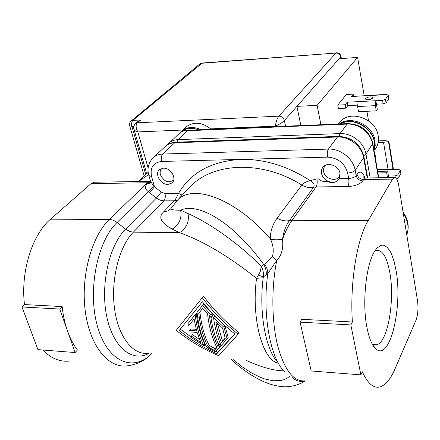 <?xml version="1.0" encoding="UTF-8"?>
<svg xmlns="http://www.w3.org/2000/svg" width="440" height="440" viewBox="0 0 440 440"><rect width="100%" height="100%" fill="white"/><g stroke="black" fill="none" stroke-linecap="round" stroke-linejoin="round"><path stroke-width="0.66" d="M350.845 324.923L352.385 321.986L301.791 319.303L300.08 322.152L350.845 324.923L360.882 374.858L311.207 370.981L300.08 322.152M352.385 321.986C349.745 282.887 357.038 238.662 368.148 220.655L392.579 179.113L394.229 177.535C396.22 177.287 397.733 179.993 398.756 185.658L417.505 300.603C418.468 308.165 417.956 314.732 415.971 320.293L395.049 368.792C390.72 378.818 385.864 384.802 380.474 386.755C373.874 388.823 367.829 383.834 362.34 371.795L360.882 374.858M170.94 208.439L170.907 208.505C171.012 209.693 174.251 210.265 180.626 210.21C197.879 202.059 233.073 221.837 263.786 264.611L264.605 264.066C266.706 267.096 267.779 270.264 267.817 273.559L276.76 260.42C281.567 255.563 283.486 248.518 282.53 239.278L282.562 239.014C283.58 231.611 285.895 225.462 289.498 220.572L313.632 187.231L316.047 186.934L292.028 220.303L368.148 220.655M395.945 269.863L394.114 261.492L391.749 254.551L390.396 251.713L387.393 247.478L384.104 245.35L382.388 245.119L380.655 245.471L377.207 247.918L375.524 250.003C366.339 261.943 361.719 302.264 367.032 327.938C369.226 338.861 372.273 345.928 376.178 349.14C390.275 361.323 402.952 305.811 395.945 269.863M264.605 264.066C266.855 262.301 269.451 259.826 272.388 256.641C273.955 251.091 273.334 245.278 270.534 239.206L270.43 238.959C274.373 240.048 278.416 240.064 282.562 239.014M270.534 239.206C274.434 240.273 278.432 240.295 282.53 239.278C285.346 231.517 288.514 225.187 292.028 220.303L289.498 220.572C285.351 221.403 281.221 220.583 277.107 218.114C272.41 224.791 270.182 231.743 270.43 238.959C236.203 199.062 193.551 183.596 177.865 199.722L174.79 202.851M148.445 353.122C133.315 355.762 118.234 337.216 114.493 308.368C110.655 279.587 119.229 246.373 133.359 232.155L179.498 232.678C186.593 228.113 189.437 221.738 188.018 213.56L180.626 210.21C182.05 218.312 179.24 224.609 172.194 229.114C160.765 222.844 157.949 217.058 163.746 211.756L167.739 210.986L170.61 208.972M188.018 213.56C211.822 223.999 241.577 246.114 261.349 266.42L260.172 271.904L256.542 278.328C251.224 317.262 262.158 358.952 277.31 362.945L278.278 363.061M172.194 229.114L179.498 232.678C202.527 240.702 228.212 255.915 256.542 278.328L263.203 277.772L263.351 276.958L267.817 273.559C261.965 313.913 270.44 359.651 284.988 371.993M203.511 296.17L176.204 330.336L203.511 296.17C213.505 309.672 225.374 321.855 239.118 332.723L238.117 334.197C229.774 343.662 223.157 350.774 218.279 355.536C203.506 349.277 189.481 340.879 176.204 330.336M304.255 381.524L304.249 381.524C304.667 381.799 303.804 381.793 301.664 381.491C298.474 381.458 295.3 380.138 292.144 377.531M302.852 380.996L301.664 381.491M272.388 256.641L276.76 260.42C271.326 287.513 271.612 320.881 277.492 345.015C284.224 369.743 293.326 381.7 304.793 380.892M258.588 275.127L263.351 276.958C263.753 273.295 263.087 269.781 261.349 266.42L263.786 264.611C265.716 267.905 266.536 271.37 266.239 275.006M327.872 181.594L329.89 181.869C325.424 180.543 322.63 177.76 321.508 173.52C321.052 171.006 321.585 168.845 323.109 167.035C327.426 161.524 338.921 165.671 339.999 173.184L339.125 178.585L338.486 179.487C335.55 182.809 332.013 183.513 327.872 181.594C323.499 181.858 320.375 180.961 318.5 178.91L316.932 178.931L310.134 180.598C313.704 182.633 314.87 184.844 313.632 187.231C309.666 188.1 305.734 187.374 301.846 185.059C302.588 183.519 305.349 182.034 310.134 180.598C287.661 166.073 264.644 159 241.087 159.39L161.585 161.453C153.203 162.613 149.87 167.662 151.591 176.6L154.489 186.747L153.731 185.735C151.833 183.409 150.7 181.72 150.332 180.675L148.913 175.736M91.069 183.601L50.55 219.181L109.389 219.45L147.428 182.765L150.491 181.621L147.428 182.765L91.069 183.601L93.836 182.226L95.117 182.204M24.486 304.568L22 306.977L59.741 309.04L75.147 352.545L77.434 349.976C73.491 344.795 70.186 338.486 67.535 331.045C64.9 323.582 63.102 315.42 62.139 306.57L24.486 304.568C20.454 271.546 32.329 234.482 50.55 219.181M75.147 352.545L37.944 349.641L22 306.977M69.905 360.987C60.154 362.181 51.128 358.529 42.829 350.026M150.42 182.325L148.786 182.479L147.174 184.036C144.546 186.549 144.953 189.101 148.396 191.703L153.731 185.735M62.139 306.57L59.741 309.04M246.494 360.509C261.464 367.307 273.906 370.744 283.811 370.816M278.35 363.198L277.31 362.945M167.976 184.437C160.617 184.921 154.204 173.641 159.583 169.571L163.455 168.179C170.797 167.64 177.249 178.888 171.996 182.974L167.976 184.437M149.622 192.72L156.398 198.088L125.587 229.147L129.971 231.556L133.359 232.155L163.823 200.871L174.196 200.816C175.34 199.727 176.77 197.241 178.486 193.369L164.967 193.49L161.26 192.11L154.489 186.747L149.622 192.72L148.396 191.703L117.112 222.431C97.086 241.296 87.164 291.539 97.647 326.937C107.872 362.56 133.645 372.416 151.932 353.386C145.668 360.223 137.577 364.359 127.672 365.783C108.867 368.913 89.92 346.517 85.305 311.394C80.575 276.348 91.641 236.176 109.389 219.45L112.172 219.857L115.533 221.331L125.587 229.147C109.236 245.157 100.188 284.884 106.689 316.239C113.036 347.727 132.589 362.89 149.276 353.183M316.932 178.931C317.466 182.298 317.174 184.96 316.047 186.934L347.848 186.56C355.003 186.137 359.997 184.25 362.835 180.906C359.326 180.637 357.099 178.877 356.164 175.632C354.728 177.281 352.231 178.216 348.667 178.437L347.655 173.047C344.745 163.185 338.041 157.883 327.536 157.141L241.087 159.39C211.855 161.04 190.982 172.364 178.486 193.369L182.198 195.162M188.524 188.32L188.271 188.782M202.29 297.748C212.443 311.185 224.384 323.334 238.117 334.197M234.927 333.999C222.673 324.324 211.811 313.566 202.351 301.725L179.207 330.523C191.081 339.966 203.605 347.721 216.777 353.777L234.927 333.999M216.777 353.777L217.899 352.154L215.941 351.269M234.757 333.867L217.899 352.154M206.377 346.451L204.166 345.219M192.005 337.678L180.334 329.131M225.044 325.908L214.594 316.091L213.516 317.559L224.01 327.371L225.044 325.908L228.168 337.541L221.194 345.631C217.586 337.942 215.028 328.587 213.516 317.559M219.819 347.132L215.364 351.874L206.882 347.38C201.894 338.338 198.605 326.673 197.032 312.389L202.505 305.569L210.991 314.985L212.086 313.506L212.399 316.118L211.321 317.587L209.424 315.667C210.975 327.965 213.807 338.25 217.921 346.511L218.955 345.378L219.819 347.132L220.875 345.609L220.006 343.871L218.977 344.993C215.188 337.524 212.493 328.245 210.898 317.163M212.086 313.506L203.66 304.051L197.032 312.389M199.524 339.504L192.506 334.675L191.433 336.116L200.783 342.485L197.093 332.387L190.08 331.947L189.64 330.418L196.653 330.853L194.112 319L188.496 325.93L187.99 323.598L196.246 313.286L187.99 323.598M196.246 329.329L190.718 328.988L189.64 330.418M195.129 314.749C196.713 327.08 199.628 337.375 203.869 345.631L204.947 344.13C200.673 335.94 197.774 325.661 196.246 313.286M224.01 327.371L227.15 339.02M225.28 338.311L222.481 327.954L215.831 321.965C217.151 329.736 219.027 336.617 221.463 342.601L225.28 338.311M221.463 342.601L222.497 341.11L217.41 323.428M225.203 338.08L222.497 341.11M210.991 314.985L211.321 317.587M202.505 305.569L203.66 304.051M216.915 347.611C212.234 338.762 209.11 327.459 207.554 313.715L202.681 308.374L198.754 313.252C200.332 326.937 203.495 338.19 208.23 347L214.352 350.361L216.915 347.611M217.921 346.511L218.977 344.993M218.955 345.378L220.006 343.871M214.352 350.361L215.441 348.799L209.308 345.483C204.54 336.77 201.399 325.562 199.881 311.856M216.782 347.369L215.441 348.799M208.23 347L209.308 345.483M203.869 345.631L192.17 338.102L191.433 336.116M374.831 251.053L376.178 250.459C382.316 249.563 386.859 256.867 389.791 272.382C395.043 299.783 387.915 342.062 376.8 344.762L374.457 344.922L372.152 343.926M340.543 123.91C355.636 115.044 379.225 133.282 373.912 149.727M179.96 132.825L180.571 132.258M339.086 136.367L340.016 133.59L347.138 124.08L187.578 130.719L185.383 130.4L180.879 131.972L179.944 132.842M374.748 149.963C377.856 145.937 379 141.229 378.18 135.834C376.096 118.63 350.158 109.373 339.999 121.957L338.426 124.003L339.999 121.957M374.05 150.53L375.21 145.706L375.007 140.575C373.032 125.092 351.12 114.967 339.427 123.959M340.137 175.252C337.766 182.424 324.868 179.537 323.697 171.639C323.241 168.988 323.939 166.815 325.793 165.127M181.126 131.747L182.243 130.708C187.49 126.748 193.771 126.429 201.086 129.739M185.757 127.435L186.835 126.434C194.271 121.368 202.406 122.326 211.244 129.316M173.712 180.048C168.454 183.447 164.021 181.676 160.407 174.74C159.731 172.018 160.287 169.889 162.074 168.35M364.183 95.607L357.588 57.392L339.091 58.746L284.377 120.522C282.491 122.441 279.477 124.317 275.346 126.143C276.034 121.589 277.206 118.261 278.85 116.155C281.666 116.303 283.509 117.761 284.377 120.522L285.593 126.209M202.219 63.014L132.924 120.362C131.643 121.743 131.302 123.767 131.901 126.44L129.668 125.714C129.239 123.811 129.762 122.221 131.23 120.956L132.924 120.362L140.712 119.988L137.385 122.793C135.575 124.773 135.724 127.82 137.819 131.923C135.476 131.197 134.167 130.218 133.887 129.003C133.347 127.105 133.936 125.241 135.647 123.404L137.385 122.788L278.85 116.155L335.973 53.053L201.531 63.278L199.799 64.004M137.605 121.759L140.712 119.988M341.385 58.575L340.984 56.331L340.769 56.843C340.076 54.379 338.476 53.119 335.973 53.053L202.043 63.03L199.969 63.861L131.23 120.956M300.867 125.571L296.912 106.37L317.125 105.331L320.925 124.735M366.889 111.282L368.544 120.846M357.588 57.392L317.125 105.331M337.783 105.116L346.264 94.512L353.529 94.105L351.615 96.542L380.347 94.721L386.661 94.628L388.344 95.123L385.473 99.347L382.58 100.37L375.848 100.722L375.381 105.65L376.25 110.842L377.295 109.362L375.848 100.722L347.171 102.212L345.186 104.737L337.783 105.116L338.415 108.532L345.812 108.169L347.787 105.628L357.467 105.144M365.442 98.505L365.283 98.984C367.263 100.227 369.743 99.935 372.724 98.115L372.878 97.642C370.904 96.404 368.423 96.69 365.442 98.505M388.344 95.123L388.9 98.571L386.04 102.823L383.152 103.846L376.431 104.187M345.186 104.737L345.812 108.169M347.171 102.212L347.787 105.628M380.848 94.947L380.347 94.721M358.105 101.646L357.616 106.535L358.523 111.678L376.25 110.842M353.529 94.105L353.942 96.415M377.388 169.884L398.772 169.472L400.428 170.115L400.868 173.635L398.293 178.096L396.649 179.003M400.428 170.115L397.766 174.862L394.988 175.918L388.459 176.022L388.729 177.623M387.481 177.639L386.667 172.794L387.651 171.171L388.459 176.022M392.315 169.593L392.189 168.839M392.464 163.213L393.399 169.576M387.651 171.171L377.641 171.358M386.667 172.794L377.916 172.953M378.373 140.882L384.571 140.679L388.823 141.07L388.482 141.603L383.526 142.296L388.053 169.389L377.339 169.598M378.147 142.466L383.526 142.296M375.287 157.702L375.766 157.405M375.392 158.306L375.788 156.189L374.666 154.11M388.482 141.603L392.948 168.735L388.053 169.389M388.823 141.07L393.283 168.179L392.948 168.735M392.579 179.113L363.709 179.542L365.486 177.986L366.317 177.969M362.835 180.906L363.709 179.542C360.206 179.273 357.984 177.518 357.055 174.279C359.975 170.495 362.643 171.71 365.057 177.92M177.1 200.409L174.196 200.816L163.746 211.756M277.871 362.324C265.623 350.086 258.693 312.081 263.203 277.772M289.927 376.161L287.084 378.219L283.938 379.687L280.517 380.584L272.993 380.776L264.764 378.972L260.447 377.382L251.521 372.928L242.341 366.916L233.052 359.497M357.055 174.279L356.164 175.632L355.174 170.242C353.733 171.886 351.23 172.821 347.655 173.047M339.125 178.585L348.667 178.437C349.168 181.858 348.898 184.564 347.848 186.56M176.292 142.197L174.724 142.791C171.204 142.945 168.212 144.023 165.754 146.031L164.659 147.054M327.536 157.141C327.008 153.67 327.3 150.986 328.411 149.089L337.458 137.005L174.724 142.791L162.751 154.033L328.411 149.089C340.406 148.456 353.331 158.67 355.174 170.242L363.589 157.657C361.84 146.289 349.228 136.317 337.458 137.005L338.267 136.389C351.791 137.06 360.333 143.803 363.886 156.618L363.589 157.657L367.208 177.958M338.646 136.378L175.791 142.214C171.936 142.423 168.586 143.698 165.754 146.031L153.659 157.273C156.145 155.249 159.176 154.171 162.751 154.033C161.282 155.793 160.897 158.268 161.585 161.453M363.869 156.508L367.681 177.953M147.174 184.036L150.079 183.15M152.68 158.174L153.659 157.273C148.472 162.365 146.867 168.438 148.847 175.5L151.591 176.6M161.26 192.11L156.398 198.088L160.028 200.156L163.823 200.871C165.259 199.023 165.638 196.565 164.967 193.49M186.219 190.933L191.681 185.191C215.562 162.074 263.241 160.683 301.846 185.059L277.107 218.114M150.31 180.609L148.605 181.374M148.203 172.315L138.402 181.528L148.615 174.603M168.207 143.743L169.18 142.846C171.633 140.844 174.614 139.761 178.118 139.607L340.016 133.59C351.72 132.891 364.243 142.786 365.97 154.099L370.178 177.914M187.578 130.719L178.118 139.607L176.88 142.175M378.389 177.782L372.592 144.194C370.937 133.045 358.655 123.343 347.138 124.08L347.76 123.613C361.026 124.229 369.375 130.823 372.818 143.396L365.97 154.099L363.704 155.705M185.383 130.4L348.04 123.596M403.062 212.08C408.26 219.527 409.497 227.101 406.769 234.801C409.206 227.838 408.056 220.792 403.32 213.648M275.451 126.632L275.346 126.143L210.722 128.859M148.137 168.047L137.819 131.923L182.969 130.026M145.767 174.625L131.901 126.44L133.821 126.352M341.088 58.597L340.769 56.843L339.091 58.746M135.454 123.569L137.924 121.49M380 94.991L362.445 95.953M382.58 100.37L383.152 103.846M375.381 105.65L357.616 106.535M388.262 95.392L388.817 98.846M385.473 99.347L386.04 102.823M395.269 177.623L394.988 175.918M398.293 178.096L397.766 174.862M400.868 173.635L400.351 170.429M364.05 177.546L363.319 176.809L365.486 177.986L394.229 177.535M186.247 190.905L177.865 199.722L170.676 208.879M303.93 381.733C297.484 385.385 290.598 387.052 283.267 386.733C276.859 386.232 270.452 384.599 264.038 381.843C252.83 376.805 241.835 369.303 231.066 359.348M150.095 183.128L150.43 181.038M93.836 182.226L150.475 181.34M372.526 344.608L376.178 349.14M376.8 344.762L373.225 344.536M180.879 131.972L167.03 145.062M198.792 129.839C191.615 127.21 185.521 128.024 180.516 132.281M372.818 143.396L378.747 177.777M340.401 123.921C355.784 114.51 379.627 132.93 373.923 149.815M186.835 126.434L182.243 130.708M144.215 176.094L129.712 125.862M340.984 56.331C340.357 53.966 338.822 52.789 336.375 52.8M146.729 173.718L133.991 129.36"/></g></svg>
